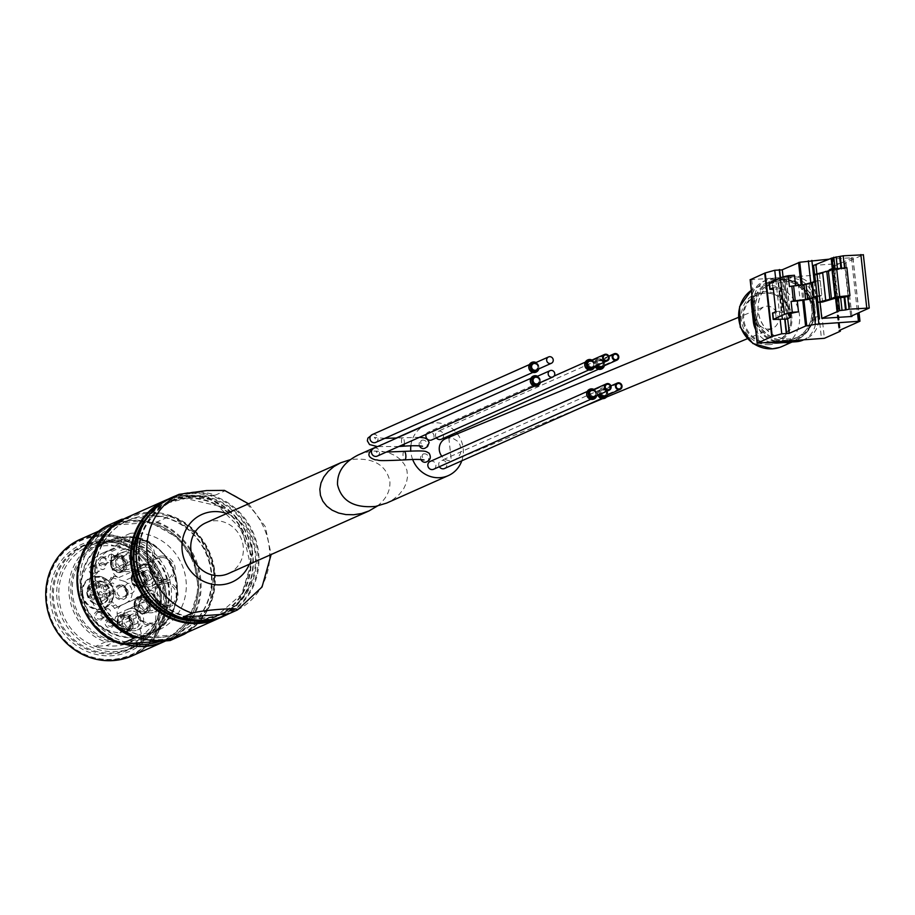 <?xml version="1.0" encoding="UTF-8"?>
<svg xmlns="http://www.w3.org/2000/svg" width="915" height="915" viewBox="0 0 915 915"><rect width="100%" height="100%" fill="white"/><g stroke="black" fill="none" stroke-linecap="round" stroke-linejoin="round"><path stroke-width="0.69" stroke-dasharray="4.58 3.43" d="M377.289 506.087C386.37 498.892 390.556 490.554 389.859 481.061C385.913 464.786 373.251 457.569 351.875 459.41L350.113 459.742M228.361 573.579A27.759 26.032 66 0 0 242.372 541.909A27.759 26.032 66 0 0 214.041 520.807A27.759 26.032 66 0 0 205.772 522.865M175.897 495.747A64.771 60.756 -114 0 1 192.264 492.144A64.771 60.756 -114 0 1 215.414 495.107L224.358 491.126L224.438 490.371M159.953 641.335A62.003 58.148 66 0 0 197.217 578.932A62.003 58.148 66 0 0 146.858 522.751L157.094 521.939L170.956 515.74M107.867 525.427L117.669 524.821A62.003 58.148 66 0 0 80.394 587.224A62.003 58.148 66 0 0 130.765 643.405M187.381 632.356A65.468 61.408 66 0 0 214.316 570.388A65.468 61.408 66 0 0 170.945 515.763L159.61 516.483A61.614 57.782 66 0 0 146.389 515.854A61.614 57.782 66 0 0 133.51 518.336A61.614 57.782 66 0 0 128.043 520.429A61.614 57.782 66 0 0 95.469 583.907A61.614 57.782 66 0 0 146.594 636.932L138.142 637.526M169.481 515.785A64.771 60.756 66 0 1 214.133 572.378A64.771 60.756 66 0 1 182.577 634.381L172.706 635.079A61.614 57.782 66 0 0 178.173 632.986A61.614 57.782 66 0 0 210.736 569.519A61.614 57.782 66 0 0 159.61 516.483L123.765 519.034M115.599 604.861L112.659 606.165A16.893 15.841 -114 0 1 108.805 602.55A16.653 15.624 -114 0 0 106.758 583.953L109.686 582.649A16.893 15.841 -114 0 1 109.8 582.443A16.893 15.841 66 0 0 91.26 577.285A16.893 15.841 66 0 0 81.858 593.995A16.893 15.841 66 0 0 94.783 609.127A16.893 15.841 66 0 0 111.893 601.441A16.893 15.841 -114 0 0 115.599 604.861A4.632 4.335 -114 0 1 117.383 607.148L121.947 604.998A9.253 8.681 -114 0 0 117.166 613.988L118.127 622.68A14.114 13.233 -114 0 0 118.733 625.551L120.689 631.693A0.926 0.869 -114 0 1 119.842 632.86A42.101 39.494 -114 0 1 81.412 598.17A42.101 39.494 -114 0 1 103.303 552.797A42.101 39.494 -114 0 1 110.738 550.395A0.926 0.869 -114 0 1 111.824 551.413L111.241 557.738L128.843 549.904L130.353 533.354L121.546 537.277A50.897 47.729 -114 0 1 175.325 574.689A50.897 47.729 -114 0 1 149.946 633.832A50.897 47.729 -114 0 1 132.641 637.709L129.484 627.782A0.926 0.869 -114 0 1 128.638 628.948A42.101 39.494 66 0 1 90.208 594.247A42.101 39.494 66 0 1 112.099 548.886A42.101 39.494 66 0 1 119.533 546.472A0.926 0.869 -114 0 1 120.62 547.502L121.546 537.277M111.241 557.738A14.114 13.233 -114 0 0 111.275 560.655L112.236 569.347A9.253 8.681 -114 0 0 118.916 577.525L113.952 576.05L111.012 577.354L123.582 581.094L144.113 571.955L136.518 569.69A9.253 8.681 -114 0 1 129.827 561.513L128.866 552.82A14.114 13.233 -114 0 1 128.843 549.904M130.353 533.354A50.897 47.729 -114 0 1 184.121 570.766A50.897 47.729 -114 0 1 158.741 629.92A50.897 47.729 -114 0 1 141.436 633.798L136.324 617.717A14.114 13.233 -114 0 1 135.717 614.846L134.757 606.153A9.253 8.681 -114 0 1 139.549 597.152L146.526 593.858A11.804 11.06 -114 0 0 152.633 582.386A11.804 11.06 -114 0 0 144.113 571.955M141.436 633.798L132.641 637.709M120.174 584.891A7.514 7.057 66 0 0 115.267 596.466A7.514 7.057 66 0 0 127.54 595.596A7.514 7.057 66 0 0 120.174 584.891M111.012 577.354A4.632 4.335 -114 0 1 109.754 579.858A16.893 15.841 -114 0 0 106.758 583.953M123.582 581.094A11.804 11.06 -114 0 1 132.103 591.536A11.804 11.06 -114 0 1 125.996 602.996L114.455 608.452A4.632 4.335 -114 0 0 112.659 606.165M94.611 543.682L84.58 548.154L95.434 547.376L105.477 542.904L94.611 543.682A54.134 50.771 66 0 0 69.174 595.002A54.134 50.771 66 0 0 105.465 641.93L116.319 641.163A50.702 47.557 66 0 0 134.871 639.848L145.725 639.082L135.695 643.542A54.134 50.771 -114 0 1 132.16 645.304A54.134 50.771 66 0 0 159.484 583.541A54.134 50.771 66 0 0 104.23 542.378A54.134 50.771 66 0 0 88.103 546.404A54.134 50.771 66 0 0 63.753 616.504A54.134 50.771 66 0 0 132.16 645.304A54.134 50.771 -114 0 1 95.423 646.402L106.289 645.635L116.319 641.163M105.465 641.93L95.423 646.402M134.871 639.848L124.829 644.32L135.695 643.542M145.725 639.082A54.134 50.771 66 0 0 171.174 587.762A54.134 50.771 66 0 0 134.882 540.822L124.017 541.588A50.702 47.557 66 0 0 105.477 542.904M134.882 540.822L124.84 545.294L113.986 546.061L124.017 541.588M140.052 639.482A52.052 48.815 66 0 0 169.218 587.899A52.052 48.815 66 0 0 129.209 541.222A52.052 48.815 -114 0 0 100.295 543.281A52.052 48.815 66 0 0 71.13 594.853A52.052 48.815 66 0 0 111.138 641.529A52.052 48.815 -114 0 0 140.052 639.482M132.492 637.263A50.428 47.306 66 0 0 176.869 585.143A50.428 47.306 66 0 0 123.731 537.528A50.428 47.306 66 0 0 121.512 537.745A50.428 47.306 66 0 0 81.721 590.713A50.428 47.306 66 0 0 132.492 637.263M114.993 540.948A50.897 47.729 66 0 0 99.827 544.722A50.897 47.729 66 0 0 76.643 609.962A50.897 47.729 66 0 0 139.984 638.247A50.897 47.729 66 0 0 141.242 637.709A50.897 47.729 66 0 0 166.942 579.653A50.897 47.729 66 0 0 114.993 540.948M84.58 548.154A54.134 50.771 -114 0 1 88.115 546.392A54.134 50.771 -114 0 1 104.23 542.378A54.134 50.771 -114 0 1 124.84 545.294M103.99 540.205A56.33 52.83 66 0 0 87.211 544.391A56.33 52.83 66 0 0 61.865 617.339A56.33 52.83 66 0 0 133.052 647.305A56.33 52.83 66 0 0 161.486 583.049A56.33 52.83 66 0 0 103.99 540.205M99.38 539.861A58.64 55.003 66 0 0 61.122 630.149A58.64 55.003 66 0 0 156.82 623.355A58.64 55.003 66 0 0 99.38 539.861M117.669 524.821A62.003 58.148 -114 0 1 146.858 522.751L117.669 524.821M146.823 515.66A61.614 57.782 66 0 0 128.477 520.235A61.614 57.782 66 0 0 100.764 600.023A61.614 57.782 66 0 0 178.608 632.791A61.614 57.782 66 0 0 209.718 562.508A61.614 57.782 66 0 0 146.823 515.66M146.594 636.932A61.614 57.782 66 0 0 172.706 635.079L146.594 636.932M146.583 513.452A63.856 59.887 66 0 0 104.928 611.746A63.856 59.887 66 0 0 209.123 604.346A63.856 59.887 66 0 0 146.583 513.452M180.198 635.559A64.771 60.756 66 0 0 212.898 561.661A64.771 60.756 66 0 0 146.777 512.4A64.771 60.756 66 0 0 127.482 517.215M124.829 644.32A50.702 47.557 -114 0 1 106.289 645.635M95.434 547.376A50.702 47.557 -114 0 1 113.986 546.061M117.383 607.148L114.455 608.452M113.952 576.05A4.632 4.335 -114 0 1 112.694 578.554L109.754 579.858M109.686 582.649A16.653 15.624 -114 0 1 111.744 601.246A16.893 15.841 -114 0 0 111.893 601.441A16.893 15.841 66 0 0 109.8 582.443A16.893 15.841 -114 0 1 112.694 578.554M111.744 601.246L108.805 602.55M98.157 611.231A4.747 4.449 66 0 0 95.057 618.54A4.747 4.449 66 0 0 102.8 617.991A4.747 4.449 66 0 0 98.157 611.231M93.09 565.367A4.747 4.449 66 0 0 90.002 572.664A4.747 4.449 66 0 0 97.733 572.115A4.747 4.449 66 0 0 93.09 565.367M102.183 556.789A4.747 4.449 66 0 0 99.095 564.086A4.747 4.449 66 0 0 106.826 563.537A4.747 4.449 66 0 0 102.183 556.789M108.988 618.403A4.747 4.449 66 0 0 105.888 625.7A4.747 4.449 66 0 0 113.632 625.151A4.747 4.449 66 0 0 108.988 618.403M82.727 593.766A16.424 15.406 66 0 0 104.893 607.674A16.424 15.406 66 0 0 112.282 586.401A16.424 15.406 66 0 0 91.523 577.674A16.424 15.406 66 0 0 82.727 593.766M86.879 593.48A12.032 11.277 66 0 0 103.098 603.66A12.032 11.277 66 0 0 108.519 588.082A12.032 11.277 66 0 0 93.319 581.688A12.032 11.277 66 0 0 86.879 593.48M87.131 593.366A12.032 11.277 66 0 0 103.361 603.545A12.032 11.277 66 0 0 108.771 587.968A12.032 11.277 66 0 0 93.57 581.574A12.032 11.277 66 0 0 87.131 593.366M104.836 593.08A3.008 2.825 66 0 0 102.869 597.712A3.008 2.825 66 0 0 107.787 597.369A3.008 2.825 66 0 0 104.836 593.08M103.978 585.314A3.008 2.825 66 0 0 102.011 589.946A3.008 2.825 66 0 0 106.929 589.592A3.008 2.825 66 0 0 103.978 585.314M97.127 581.883A3.008 2.825 66 0 0 95.171 586.515A3.008 2.825 66 0 0 100.078 586.16A3.008 2.825 66 0 0 97.127 581.883M91.145 586.229A3.008 2.825 66 0 0 89.178 590.85A3.008 2.825 66 0 0 94.085 590.507A3.008 2.825 66 0 0 91.145 586.229M92.003 593.995A3.008 2.825 66 0 0 90.036 598.627A3.008 2.825 66 0 0 94.943 598.273A3.008 2.825 66 0 0 92.003 593.995M98.843 597.426A3.008 2.825 66 0 0 96.887 602.047A3.008 2.825 66 0 0 101.794 601.704A3.008 2.825 66 0 0 98.843 597.426M120.563 585.68A6.588 6.188 66 0 0 116.262 595.825A6.588 6.188 66 0 0 127.025 595.059A6.588 6.188 66 0 0 120.563 585.68M121.455 586.721A5.204 4.884 66 0 0 117.555 593.846A5.204 4.884 66 0 0 126.59 594.029A5.204 4.884 66 0 0 121.455 586.721M129.221 583.255A5.204 4.884 66 0 0 125.332 590.392A5.204 4.884 66 0 0 134.539 587.213A5.204 4.884 66 0 0 129.221 583.255M109.571 619.569A3.363 3.145 66 0 0 107.066 624.167A3.363 3.145 66 0 0 113.002 622.12A3.363 3.145 66 0 0 109.571 619.569M117.932 615.852A3.363 3.145 66 0 0 115.427 620.45A3.363 3.145 66 0 0 121.363 618.403A3.363 3.145 66 0 0 117.932 615.852M102.777 557.956A3.363 3.145 66 0 0 100.261 562.553A3.363 3.145 66 0 0 106.197 560.518A3.363 3.145 66 0 0 102.777 557.956M111.138 554.238A3.363 3.145 66 0 0 108.622 558.836A3.363 3.145 66 0 0 114.558 556.789A3.363 3.145 66 0 0 111.138 554.238M93.685 566.534A3.363 3.145 66 0 0 91.168 571.132A3.363 3.145 66 0 0 97.104 569.096A3.363 3.145 66 0 0 93.685 566.534M102.034 562.817A3.363 3.145 66 0 0 99.529 567.414A3.363 3.145 66 0 0 105.465 565.367A3.363 3.145 66 0 0 102.034 562.817M98.74 612.41A3.363 3.145 66 0 0 96.235 617.007A3.363 3.145 66 0 0 102.171 614.96A3.363 3.145 66 0 0 98.74 612.41M107.101 608.681A3.363 3.145 66 0 0 104.596 613.279A3.363 3.145 66 0 0 110.532 611.231A3.363 3.145 66 0 0 107.101 608.681M99.438 598.593A1.624 1.521 66 0 0 98.225 600.812A1.624 1.521 66 0 0 101.096 599.828A1.624 1.521 66 0 0 99.438 598.593M107.249 595.116A1.624 1.521 66 0 0 106.037 597.335A1.624 1.521 66 0 0 108.896 596.351A1.624 1.521 66 0 0 107.249 595.116M92.587 595.173A1.624 1.521 66 0 0 91.386 597.381A1.624 1.521 66 0 0 94.245 596.397A1.624 1.521 66 0 0 92.587 595.173M100.398 591.685A1.624 1.521 66 0 0 99.186 593.904A1.624 1.521 66 0 0 102.057 592.92A1.624 1.521 66 0 0 100.398 591.685M91.729 587.396A1.624 1.521 66 0 0 90.528 589.615A1.624 1.521 66 0 0 93.387 588.631A1.624 1.521 66 0 0 91.729 587.396M99.541 583.919A1.624 1.521 66 0 0 98.328 586.138A1.624 1.521 66 0 0 101.199 585.154A1.624 1.521 66 0 0 99.541 583.919M97.722 583.061A1.624 1.521 66 0 0 96.51 585.28A1.624 1.521 66 0 0 99.38 584.296A1.624 1.521 66 0 0 97.722 583.061M105.534 579.584A1.624 1.521 66 0 0 104.321 581.803A1.624 1.521 66 0 0 107.181 580.808A1.624 1.521 66 0 0 105.534 579.584M104.573 586.492A1.624 1.521 66 0 0 103.361 588.711A1.624 1.521 66 0 0 106.22 587.716A1.624 1.521 66 0 0 104.573 586.492M112.373 583.015A1.624 1.521 66 0 0 111.173 585.223A1.624 1.521 66 0 0 114.032 584.239A1.624 1.521 66 0 0 112.373 583.015M105.431 594.258A1.624 1.521 66 0 0 104.219 596.477A1.624 1.521 66 0 0 107.078 595.493A1.624 1.521 66 0 0 105.431 594.258M113.231 590.781A1.624 1.521 66 0 0 112.03 593A1.624 1.521 66 0 0 114.89 592.016A1.624 1.521 66 0 0 113.231 590.781M133.476 613.919A5.204 4.884 66 0 0 129.587 621.045A5.204 4.884 66 0 0 138.794 617.877A5.204 4.884 66 0 0 133.476 613.919M124.429 615.555A7.514 7.057 66 0 0 119.522 627.13A7.514 7.057 66 0 0 131.794 626.26A7.514 7.057 66 0 0 124.429 615.555M131.154 610.991A9.024 8.464 66 0 0 124.406 623.355A9.024 8.464 66 0 0 140.361 617.854A9.024 8.464 66 0 0 131.154 610.991M131.634 608.384A11.335 10.637 66 0 0 128.26 609.23A11.335 10.637 66 0 0 123.159 623.904A11.335 10.637 66 0 0 137.49 629.932A11.335 10.637 66 0 0 143.209 617.007A11.335 10.637 66 0 0 131.634 608.384M150.563 595.951A5.204 4.884 66 0 0 146.675 603.088A5.204 4.884 66 0 0 155.882 599.908A5.204 4.884 66 0 0 150.563 595.951M141.516 597.587A7.514 7.057 66 0 0 136.609 609.161A7.514 7.057 66 0 0 148.882 608.292A7.514 7.057 66 0 0 141.516 597.587M148.241 593.034A9.024 8.464 66 0 0 141.493 605.387A9.024 8.464 66 0 0 157.449 599.897A9.024 8.464 66 0 0 148.241 593.034M148.722 590.427A11.335 10.637 66 0 0 145.348 591.262A11.335 10.637 66 0 0 140.247 605.947A11.335 10.637 66 0 0 154.578 611.975A11.335 10.637 66 0 0 160.297 599.039A11.335 10.637 66 0 0 148.722 590.427M147.704 570.045A5.204 4.884 66 0 0 143.815 577.171A5.204 4.884 66 0 0 153.022 574.002A5.204 4.884 66 0 0 147.704 570.045M138.657 571.681A7.514 7.057 66 0 0 133.75 583.255A7.514 7.057 66 0 0 146.023 582.386A7.514 7.057 66 0 0 138.657 571.681M145.382 567.117A9.024 8.464 66 0 0 138.634 579.481A9.024 8.464 66 0 0 154.589 573.98A9.024 8.464 66 0 0 145.382 567.117M145.862 564.509A11.335 10.637 66 0 0 142.488 565.356A11.335 10.637 66 0 0 137.387 580.03A11.335 10.637 66 0 0 151.707 586.058A11.335 10.637 66 0 0 157.437 573.133A11.335 10.637 66 0 0 145.862 564.509M126.945 554.764A5.204 4.884 66 0 0 123.056 561.89A5.204 4.884 66 0 0 132.263 558.722A5.204 4.884 66 0 0 126.945 554.764M117.898 556.4A7.514 7.057 66 0 0 112.991 567.975A7.514 7.057 66 0 0 125.263 567.106A7.514 7.057 66 0 0 117.898 556.4M124.623 551.848A9.024 8.464 66 0 0 117.875 564.2A9.024 8.464 66 0 0 133.83 558.71A9.024 8.464 66 0 0 124.623 551.848M125.103 549.229A11.335 10.637 66 0 0 121.729 550.075A11.335 10.637 66 0 0 116.628 564.761A11.335 10.637 66 0 0 130.959 570.788A11.335 10.637 66 0 0 136.678 557.853A11.335 10.637 66 0 0 125.103 549.229M170.11 498.32L215.414 495.107M773.198 287.745L780.609 287.219A23.138 2.585 -6.3 0 1 781.113 287.676A23.138 2.585 -6.3 0 1 779.992 288.625L782.611 312.392L772.775 313.216M781.73 312.781L782.439 319.186M817.061 296.94L821.853 295.511L820.217 280.653L809.295 283.925A8.327 0.926 -6.3 0 1 804.342 284.885L798.52 285.697L800.156 300.555M795.615 285.629L795.673 286.132A18.048 2.013 -6.3 0 1 798.52 285.697M788.444 314.52L784.464 278.503A18.048 2.013 -6.3 0 1 784.269 278.252A18.048 2.013 -6.3 0 1 794.472 275.278M784.464 278.503L786.317 279.899A27.759 3.1 -6.3 0 1 786.545 280.242A27.759 3.1 -6.3 0 1 785.104 281.431L782.611 282.541L769.446 283.055M816.935 295.865L821.853 295.511M815.299 281.008L820.217 280.653M837.923 297.993L834.846 270.119L831.804 270.463L819.497 274.145L814.579 274.5L817.678 302.373M819.497 274.145L822.574 302.019M786.683 340.38A30.069 28.205 -114 0 1 755.984 317.505A30.069 28.205 -114 0 1 771.173 283.204A30.069 28.205 -114 0 1 809.169 299.194A30.069 28.205 -114 0 1 795.638 338.15A30.069 28.205 -114 0 1 786.683 340.38M780.278 280.905A30.069 28.205 66 0 0 771.322 283.135A30.069 28.205 66 0 0 756.133 317.448A30.069 28.205 66 0 0 786.831 340.311A30.069 28.205 66 0 0 795.787 338.081A30.069 28.205 66 0 0 810.976 303.769A30.069 28.205 66 0 0 780.278 280.905M445.674 438.64A11.563 10.728 -112.5 0 1 448.83 437.908L453.234 438.525L457.134 440.904L459.879 444.644L461.046 449.139L460.439 453.668L458.152 457.5L454.561 460.005L451.358 460.76A11.563 10.728 -112.5 0 1 441.808 456.253M756.705 318.592C758.912 327.067 764.025 330.372 772.066 328.485C785.162 323.67 775.806 301.298 763.144 307.143L758.066 311.672L756.705 318.592M412.665 459.49A27.759 26.032 -114 0 1 410.766 450.992M410.869 445.788A27.759 26.032 -114 0 1 422.764 426.47M428.872 423.748A27.759 26.032 -114 0 1 456.322 432.555M457.34 433.813A27.759 26.032 -114 0 1 461.789 460.805M424.926 448.247A4.278 4.015 66 0 0 422.719 440.104A4.278 4.015 66 0 0 419.47 445.845M426.436 461.949A4.278 4.015 66 0 0 424.228 453.817A4.278 4.015 66 0 0 420.98 459.559M426.161 434.328A4.278 4.015 -114 0 1 433.619 434.385A4.278 4.015 -114 0 1 431.697 439.932M436.386 437.839A4.278 4.015 -114 0 1 437.805 431.434A4.278 4.015 -114 0 1 443.215 433.71A4.278 4.015 -114 0 1 441.282 439.246M439.36 466.719A4.278 4.015 -114 0 1 441.03 460.68A4.278 4.015 -114 0 1 446.44 462.956A4.278 4.015 -114 0 1 444.518 468.503M430.13 461.457A4.278 4.015 -114 0 1 435.54 463.733A4.278 4.015 -114 0 1 433.619 469.269M448.83 437.908L451.358 460.76M591.959 360.064A5.318 4.987 -114 0 1 594.544 362.9L594.887 365.966A5.318 4.987 -114 0 1 594.784 366.412M604.38 365.726A5.318 4.987 -114 0 0 597.346 359.24A5.318 4.987 -114 0 0 594.544 362.9L594.418 362.958A5.318 4.987 -114 0 1 603.923 362.088A5.318 4.987 -114 0 1 601.613 368.985M595.036 366.297A5.318 4.987 -114 0 1 594.887 365.966L594.75 366.023A5.318 4.987 -114 0 1 592.016 369.671M587.693 359.95A5.318 4.987 -114 0 1 594.418 362.958M358.371 454.904L365.874 452.319L373.697 451.084L381.475 451.244L388.795 452.788L395.303 455.659L400.667 459.685L404.613 464.694L406.946 470.413L407.564 476.566L406.42 482.834L403.572 488.919L399.169 494.5L393.416 499.304L386.633 503.09M536.018 362.534A5.318 4.987 -114 0 1 538.832 368.871M531.741 362.409A5.318 4.987 -114 0 1 538.397 365.268A5.318 4.987 -114 0 1 536.064 372.131M534.303 371.524A4.278 4.015 -114 0 1 532.095 363.392A4.278 4.015 -114 0 1 537.505 365.668A4.278 4.015 -114 0 1 534.303 371.524M537.528 376.248A5.318 4.987 -114 0 1 540.353 382.584M533.251 376.122A5.318 4.987 -114 0 1 539.907 378.982A5.318 4.987 -114 0 1 537.585 385.844M535.813 385.238A4.278 4.015 -114 0 1 533.605 377.106A4.278 4.015 -114 0 1 539.015 379.382A4.278 4.015 -114 0 1 535.813 385.238M590.255 369.065A4.278 4.015 -114 0 1 588.048 360.922A4.278 4.015 -114 0 1 593.458 363.198A4.278 4.015 -114 0 1 590.255 369.065M591.559 366.926A2.779 2.608 -114 0 1 590.129 361.642A2.779 2.608 -114 0 1 593.629 363.118A2.779 2.608 -114 0 1 591.559 366.926M599.84 368.379A4.278 4.015 -114 0 1 597.632 360.247A4.278 4.015 -114 0 1 603.042 362.523A4.278 4.015 -114 0 1 599.84 368.379M601.144 366.24A2.779 2.608 -114 0 1 599.714 360.968A2.779 2.608 -114 0 1 603.225 362.443A2.779 2.608 -114 0 1 601.144 366.24M603.077 397.636A4.278 4.015 -114 0 1 600.869 389.493A4.278 4.015 -114 0 1 606.268 391.769A4.278 4.015 -114 0 1 603.077 397.636M604.38 395.497A2.779 2.608 -114 0 1 602.939 390.213A2.779 2.608 -114 0 1 606.451 391.689A2.779 2.608 -114 0 1 604.38 395.497M598.078 395.143A5.318 4.987 -114 0 1 605.982 389.47A5.318 4.987 -114 0 1 607.606 394.971M597.952 395.2A5.318 4.987 -114 0 1 607.148 391.334A5.318 4.987 -114 0 1 604.838 398.231M592.177 398.402A4.278 4.015 -114 0 1 589.969 390.27A4.278 4.015 -114 0 1 595.379 392.546A4.278 4.015 -114 0 1 592.177 398.402M593.48 396.264A2.779 2.608 -114 0 1 592.039 390.991A2.779 2.608 -114 0 1 595.551 392.466A2.779 2.608 -114 0 1 593.48 396.264M593.881 389.413A5.318 4.987 -114 0 1 596.706 395.749M589.615 389.287A5.318 4.987 -114 0 1 596.271 392.146A5.318 4.987 -114 0 1 593.938 399.009M753.491 288.957L751.329 290.329A32.151 30.161 -114 0 1 753.491 288.957A32.151 30.161 -114 0 1 756.064 287.653A32.151 30.161 -114 0 1 796.69 304.752A32.151 30.161 -114 0 1 782.233 346.396M769.515 344.635A26.798 25.14 -114 0 1 743.266 306.479A26.798 25.14 -114 0 1 786.992 303.38A26.798 25.14 -114 0 1 769.515 344.635M770.041 342.519A24.98 23.435 -114 0 1 744.581 323.635A24.98 23.435 -114 0 1 756.934 295.11A24.98 23.435 -114 0 1 786.568 304.386A24.98 23.435 -114 0 1 790.194 312.53A24.98 23.435 -114 0 1 770.041 342.519M755.676 329.72A23.138 21.697 66 0 0 770.785 342.382M800.705 340.266A23.138 21.697 66 0 0 806.252 338.687A23.138 21.697 66 0 0 818.639 316.007L816.672 298.176A23.138 21.697 66 0 0 792.356 276.879L773.61 278.206A23.138 21.697 66 0 0 766.713 279.921A23.138 21.697 66 0 0 754.337 302.602L756.305 320.422A23.138 21.697 66 0 0 779.271 341.787M803.084 340.094A23.138 21.697 66 0 0 803.324 339.991A23.138 21.697 66 0 0 815.711 317.311L813.732 299.491A23.138 21.697 66 0 0 789.416 278.183L770.67 279.51A23.138 21.697 66 0 0 763.785 281.225A23.138 21.697 66 0 0 751.924 295.717M783.206 279.601A30.069 28.205 66 0 0 774.25 281.831A30.069 28.205 66 0 0 760.72 320.776A30.069 28.205 66 0 0 798.726 336.777A30.069 28.205 66 0 0 813.904 302.465A30.069 28.205 66 0 0 783.206 279.601M783.32 279.544A30.069 28.205 66 0 0 774.365 281.774A30.069 28.205 66 0 0 760.834 320.73A30.069 28.205 66 0 0 798.841 336.72A30.069 28.205 66 0 0 814.018 302.419A30.069 28.205 66 0 0 783.32 279.544M869.056 308.195L863.165 254.816L844.911 262.948L846.066 263.085L813.595 265.396M828.99 259.185L852.963 257.675L832.181 266.974L839.192 330.498M750.277 279.716L814.487 275.266L817.392 274.786L833.142 267.775L832.181 266.974M782.256 269.776L789.062 333.403M834.846 270.119L845.037 268.518L848.114 296.391M832.055 258.019L832.913 257.927L838.815 311.306M833.245 268.861L836.47 298.096M832.913 257.927L832.044 257.984M840.896 268.129L841.034 269.319M846.878 267.706L845.037 268.518M782.611 282.541L786.648 319.106M779.992 288.625L773.381 289.426M778.402 282.621L779.111 289.026M789.451 286.578L795.673 286.132M775.817 311.5L783.229 310.974A23.138 2.585 -6.3 0 1 783.732 311.432A23.138 2.585 -6.3 0 1 782.611 312.392M780.609 287.219L783.229 310.974M223.889 616.092A64.771 60.756 66 0 0 256.589 542.195A64.771 60.756 66 0 0 190.469 492.945A64.771 60.756 66 0 0 171.185 497.749M237.477 609.939A64.771 60.756 66 0 0 269.296 547.811A64.771 60.756 66 0 0 224.358 491.126M249.338 564.235A37.012 34.713 66 0 0 226.748 513.521M168.28 640.752A64.771 60.756 66 0 0 199.836 578.749A64.771 60.756 66 0 0 155.184 522.156M109.343 525.404A64.771 60.756 66 0 0 77.775 587.407A64.771 60.756 66 0 0 122.438 644M170.19 640.534A65.468 61.408 66 0 0 200.717 578.6A65.468 61.408 66 0 0 157.094 521.939M119.842 632.86L128.638 628.948M110.738 550.395L119.533 546.472M111.824 551.413L120.62 547.502M111.275 560.655L128.866 552.82M112.236 569.347L129.827 561.513M118.916 577.525L136.518 569.69M121.947 604.998L139.549 597.152M117.166 613.988L134.757 606.153M118.127 622.68L135.717 614.846M118.733 625.551L136.324 617.717M120.689 631.693L129.484 627.782M123.536 537.139A50.897 47.729 66 0 0 108.382 540.914A50.897 47.729 66 0 0 85.484 606.828A50.897 47.729 66 0 0 149.797 633.901A50.897 47.729 66 0 0 175.486 575.844A50.897 47.729 66 0 0 123.536 537.139M100.661 541.691A56.33 52.83 66 0 0 83.894 545.866A56.33 52.83 66 0 0 58.549 618.826A56.33 52.83 66 0 0 129.724 648.792A56.33 52.83 66 0 0 158.169 584.525A56.33 52.83 66 0 0 100.661 541.691M100.078 541.245A57.005 53.47 66 0 0 62.883 629.017A57.005 53.47 66 0 0 155.916 622.417A57.005 53.47 66 0 0 100.078 541.245M98.98 536.224A62.334 58.468 66 0 0 58.308 632.185A62.334 58.468 66 0 0 160.034 624.968A62.334 58.468 66 0 0 98.98 536.224M98.98 535.71A62.826 58.926 66 0 0 58 632.425A62.826 58.926 66 0 0 160.525 625.151A62.826 58.926 66 0 0 98.98 535.71M99.14 534.863A63.581 59.624 66 0 0 57.668 632.734A63.581 59.624 66 0 0 161.417 625.38A63.581 59.624 66 0 0 99.14 534.863M132.183 655.849A63.776 59.818 66 0 0 164.38 583.095A63.776 59.818 66 0 0 99.278 534.589A63.776 59.818 66 0 0 80.28 539.324M100.41 530.357L112.202 525.107L131.222 520.361L149.728 522.019L178.116 537.963L193.797 561.261L198.635 588.871L188.982 620.107L165.604 640.935A63.776 59.818 66 0 0 196.062 568.021A63.776 59.818 66 0 0 131.2 520.372A63.776 59.818 66 0 0 112.202 525.107A63.776 59.818 66 0 0 77.969 586.755A63.776 59.818 66 0 0 123.742 643.908M165.055 640.98A63.581 59.624 66 0 0 196.13 568.352A63.581 59.624 66 0 0 131.371 520.498A63.581 59.624 66 0 0 78.107 576.725A63.581 59.624 66 0 0 124.612 643.84M184.83 495.45A64.771 60.756 66 0 0 168.394 499.087L184.853 495.45A64.771 60.756 66 0 1 250.493 543.133A64.771 60.756 66 0 1 221.03 617.27L239.444 602.367L253.306 559.706L235.006 515.9L211.891 499.842L184.853 495.45M214.785 619.261A64.084 60.104 66 0 0 251.019 546.667A64.084 60.104 66 0 0 185.127 496.044A64.084 60.104 66 0 0 162.744 502.404M196.485 620.919A62.231 58.366 66 0 0 250.87 556.434A62.231 58.366 66 0 0 185.322 497.874A62.231 58.366 66 0 0 149.259 514.882M187.632 619.661A61.534 57.714 66 0 0 217.37 615.452A61.534 57.714 66 0 0 248.434 545.26A61.534 57.714 66 0 0 185.619 498.458A61.534 57.714 66 0 0 167.296 503.021A61.534 57.714 66 0 0 144.273 522.316M190.389 496.33A61.534 57.714 66 0 0 172.054 500.905A61.534 57.714 66 0 0 144.376 580.602A61.534 57.714 66 0 0 222.128 613.336A61.534 57.714 66 0 0 253.203 543.133A61.534 57.714 66 0 0 190.389 496.33M190.526 495.553A62.231 58.366 66 0 0 149.934 591.353A62.231 58.366 66 0 0 251.488 584.147A62.231 58.366 66 0 0 190.526 495.553M190.331 493.723A64.084 60.104 66 0 0 148.527 592.371A64.084 60.104 66 0 0 253.1 584.96A64.084 60.104 66 0 0 190.331 493.723M125.996 602.996L146.526 593.858M82.442 593.904A16.424 15.406 66 0 0 104.596 607.812A16.424 15.406 66 0 0 111.985 586.538A16.424 15.406 66 0 0 91.237 577.8A16.424 15.406 66 0 0 82.442 593.904M87.417 593.4A11.563 10.854 66 0 0 104.859 602.127A11.563 10.854 66 0 0 102.674 582.34A11.563 10.854 66 0 0 87.417 593.4M140.933 540.742A12.718 11.929 66 0 0 132.641 560.335A12.718 11.929 66 0 0 153.4 558.859A12.718 11.929 66 0 0 140.933 540.742M161.692 556.023A12.718 11.929 66 0 0 153.4 575.604A12.718 11.929 66 0 0 174.159 574.14A12.718 11.929 66 0 0 161.692 556.023M164.551 581.929A12.718 11.929 66 0 0 156.259 601.521A12.718 11.929 66 0 0 177.018 600.046A12.718 11.929 66 0 0 164.551 581.929M147.464 599.897A12.718 11.929 66 0 0 139.172 619.478A12.718 11.929 66 0 0 159.931 618.014A12.718 11.929 66 0 0 147.464 599.897M126.018 617.236A5.204 4.884 66 0 0 124.474 617.625L124.474 617.625A5.204 4.884 66 0 0 122.13 624.362A5.204 4.884 66 0 0 128.706 627.141A5.204 4.884 66 0 0 128.706 627.13A5.204 4.884 66 0 0 126.018 617.236M124.84 616.367A6.565 6.153 66 0 0 120.551 626.466A6.565 6.153 66 0 0 131.257 625.7A6.565 6.153 66 0 0 124.84 616.367M124.36 614.983A8.098 7.595 66 0 0 119.087 627.45A8.098 7.595 66 0 0 132.298 626.512A8.098 7.595 66 0 0 124.36 614.983M124.554 613.931A9.024 8.464 66 0 0 117.806 626.295A9.024 8.464 66 0 0 133.762 620.793A9.024 8.464 66 0 0 124.554 613.931M147.178 601.464A11.335 10.637 66 0 0 143.804 602.299A11.335 10.637 66 0 0 138.703 616.985A11.335 10.637 66 0 0 153.022 623.012A11.335 10.637 66 0 0 158.753 610.088A11.335 10.637 66 0 0 147.178 601.464M143.106 599.279A5.204 4.884 66 0 0 141.562 599.668L141.562 599.668A5.204 4.884 66 0 0 139.217 606.405A5.204 4.884 66 0 0 145.794 609.173L145.794 609.173A5.204 4.884 66 0 0 143.106 599.279M141.928 598.399A6.565 6.153 66 0 0 137.639 608.498A6.565 6.153 66 0 0 148.356 607.743A6.565 6.153 66 0 0 141.928 598.399M141.448 597.015A8.098 7.595 66 0 0 136.175 609.481A8.098 7.595 66 0 0 149.385 608.544A8.098 7.595 66 0 0 141.448 597.015M141.642 595.974A9.024 8.464 66 0 0 134.894 608.326A9.024 8.464 66 0 0 150.861 602.836A9.024 8.464 66 0 0 141.642 595.974M164.265 583.496A11.335 10.637 66 0 0 160.891 584.342A11.335 10.637 66 0 0 155.79 599.028A11.335 10.637 66 0 0 170.121 605.055A11.335 10.637 66 0 0 175.84 592.119A11.335 10.637 66 0 0 164.265 583.496M140.247 573.362A5.204 4.884 66 0 0 138.703 573.751L138.703 573.751A5.204 4.884 66 0 0 136.358 580.487A5.204 4.884 66 0 0 142.934 583.267A5.204 4.884 66 0 0 142.934 583.255A5.204 4.884 66 0 0 140.247 573.362M139.069 572.493A6.565 6.153 66 0 0 134.78 582.592A6.565 6.153 66 0 0 145.485 581.826A6.565 6.153 66 0 0 139.069 572.493M138.588 571.109A8.098 7.595 66 0 0 133.316 583.576A8.098 7.595 66 0 0 146.526 582.638A8.098 7.595 66 0 0 138.588 571.109M138.783 570.056A9.024 8.464 66 0 0 132.035 582.42A9.024 8.464 66 0 0 147.99 576.919A9.024 8.464 66 0 0 138.783 570.056M161.406 557.59A11.335 10.637 66 0 0 158.032 558.425A11.335 10.637 66 0 0 152.931 573.11A11.335 10.637 66 0 0 167.251 579.138A11.335 10.637 66 0 0 172.981 566.213A11.335 10.637 66 0 0 161.406 557.59M119.488 558.093A5.204 4.884 66 0 0 117.944 558.47L117.944 558.47A5.204 4.884 66 0 0 115.599 565.218A5.204 4.884 66 0 0 122.175 567.986L122.175 567.986A5.204 4.884 66 0 0 119.488 558.093M118.309 557.212A6.565 6.153 66 0 0 114.02 567.311A6.565 6.153 66 0 0 124.726 566.557A6.565 6.153 66 0 0 118.309 557.212M117.829 555.828A8.098 7.595 66 0 0 112.556 568.295A8.098 7.595 66 0 0 125.767 567.357A8.098 7.595 66 0 0 117.829 555.828M118.024 554.787A9.024 8.464 66 0 0 111.275 567.14A9.024 8.464 66 0 0 127.231 561.65A9.024 8.464 66 0 0 118.024 554.787M140.647 542.309A11.335 10.637 66 0 0 137.273 543.155A11.335 10.637 66 0 0 132.172 557.83A11.335 10.637 66 0 0 146.503 563.857A11.335 10.637 66 0 0 152.222 550.933A11.335 10.637 66 0 0 140.647 542.309M775.634 313.216L776.332 319.621M809.295 283.925L810.93 298.782M804.342 284.885L805.978 299.743M590.827 360.579A4.152 3.889 -114 0 1 593.652 366.915M404.293 444.072A4.278 1.407 -94.1 0 0 404.007 439.749A4.278 1.407 -94.1 0 0 402.634 437.656A4.278 1.407 -94.1 0 0 402.463 437.702A4.278 1.407 -94.1 0 0 401.548 442.277A4.278 1.407 -94.1 0 0 403.24 446.2M403.984 451.404A4.278 1.407 -94.1 0 0 403.069 455.99A4.278 1.407 -94.1 0 0 404.75 459.902M375.745 442.391A4.278 4.015 66 0 0 373.537 434.259A4.278 4.015 66 0 0 372.268 434.579M377.266 456.105A4.278 4.015 66 0 0 375.059 447.973A4.278 4.015 66 0 0 373.778 448.293M533.445 363.678A3.466 3.26 -114 0 1 537.837 365.52A3.466 3.26 -114 0 1 536.27 370.015C538.844 366.149 537.906 364.033 533.445 363.678M534.875 363.038A4.152 3.889 -114 0 1 537.7 369.374M534.966 377.38A3.466 3.26 -114 0 1 539.347 379.233A3.466 3.26 -114 0 1 537.78 383.728C540.365 379.851 539.415 377.746 534.966 377.38M536.384 376.751A4.152 3.889 -114 0 1 539.21 383.088M589.397 361.208A3.466 3.26 -114 0 1 593.778 363.061A3.466 3.26 -114 0 1 592.222 367.556C594.796 363.678 593.858 361.562 589.397 361.208M596.408 365.68A4.152 3.889 -114 0 1 600 359.835A4.152 3.889 -114 0 1 603.237 366.229M597.506 365.199A3.466 3.26 -114 0 1 598.982 360.533A3.466 3.26 -114 0 1 603.374 362.374A3.466 3.26 -114 0 1 601.807 366.869C604.392 363.003 603.442 360.887 598.982 360.533L608.807 356.152M600.56 394.033A3.466 3.26 -114 0 1 606.599 391.62A3.466 3.26 -114 0 1 605.044 396.115C607.617 392.249 606.679 390.133 602.219 389.779L610.911 385.913M599.462 394.525A4.152 3.889 -114 0 1 603.442 389.104A4.152 3.889 -114 0 1 606.473 395.486M591.319 390.556A3.466 3.26 -114 0 1 595.699 392.398A3.466 3.26 -114 0 1 594.144 396.893C596.717 393.027 595.779 390.911 591.319 390.556M592.748 389.916A4.152 3.889 -114 0 1 595.574 396.252M786.808 341.524A31.236 29.291 -114 0 1 756.225 297.055A31.236 29.291 -114 0 1 807.19 293.44A31.236 29.291 -114 0 1 786.808 341.524M783.537 342.622A32.151 30.161 -114 0 1 753.411 316.533A32.151 30.161 -114 0 1 770.03 281.431A32.151 30.161 -114 0 1 810.667 298.53A32.151 30.161 -114 0 1 796.199 340.174A32.151 30.161 -114 0 1 789.668 342.187M769.652 343.216A25.494 23.916 -114 0 1 743.666 323.956A25.494 23.916 -114 0 1 756.282 294.847A25.494 23.916 -114 0 1 786.523 304.306A25.494 23.916 -114 0 1 790.217 312.621A25.494 23.916 -114 0 1 769.652 343.216M756.305 320.422L754.726 321.131M818.639 316.007L815.711 317.311M816.672 298.176L813.732 299.491M792.356 276.879L789.416 278.183M773.61 278.206L770.67 279.51M754.337 302.602L752.759 303.3M814.19 281.5L815.94 297.284M810.782 282.815L812.486 298.313M846.066 263.085L851.888 315.847M851.396 257.595L857.549 313.33M852.837 257.767L858.899 312.724M832.421 267.34L839.387 330.406M832.902 267.397L839.833 330.212M833.142 267.775L840.153 331.299M817.392 274.786L824.404 338.31M814.487 275.266L821.498 338.79M751.707 279.716L758.718 343.239M775.806 279.864L780.163 319.346M780.175 277.92L784.738 319.244M780.495 277.771L785.07 319.221M801.06 284.965L802.741 300.189M802.226 284.828L803.908 300.029M841.583 268.072L841.686 269.033M844.534 267.866L844.602 268.553M844.911 262.948L850.801 316.327M816.878 273.711L820.023 302.202M832.364 269.056L835.589 298.199M835.063 268.575L835.212 269.959M837.408 268.37L837.545 269.57M833.428 270.222L836.516 298.096M831.804 270.463L834.88 298.347M786.317 279.899L790.045 313.719M785.104 281.431L789.142 317.997M778.688 282.827L782.725 319.381M778.116 282.758L782.131 319.209M772.306 283.055L773.003 289.46M248.548 503.81L265.339 526.72L271.137 554.536M170.956 515.751L199.95 536.853L214.35 570.342L209.684 605.844L187.392 632.345M103.303 552.797L112.099 548.886M120.231 632.791L129.026 628.868M99.827 544.722L108.382 540.914L123.559 537.128C175.566 530.277 198.715 615.601 149.797 633.901L141.242 637.709M87.211 544.391L83.894 545.866L100.581 541.714L136.301 552.477L158.043 584.594L155.401 622.749L129.724 648.792L133.052 647.305M167.296 503.021L185.596 498.469L218.01 505.904L242.269 530.323L250.584 565.298L241.686 594.155L217.37 615.452L222.128 613.336C203.107 623.755 166.564 618.78 147.155 586.035C131.177 548.794 139.48 520.418 172.054 500.905L167.296 503.021M104.893 607.674L111.893 600.64L111.905 586.424L101.233 577.113L91.523 577.674M103.098 603.66L103.361 603.545C97.722 607.148 92.312 603.763 87.108 593.377L93.319 581.688M126.59 594.029L126.933 592.016L125.183 588.093L123.468 587.007M124.131 596.614L131.909 593.16M119.899 587.11L127.665 583.644M111.31 625.952L119.671 622.234M108.576 619.821L116.937 616.092M104.504 564.349L112.865 560.621M101.771 558.207L110.132 554.479M95.412 572.927L103.772 569.199M92.678 566.785L101.039 563.057M100.478 618.792L108.839 615.074M97.745 612.65L106.106 608.933M100.273 601.681L108.084 598.193M98.957 598.719L106.769 595.242M93.433 598.25L101.233 594.773M92.106 595.288L99.918 591.811M92.575 590.472L100.376 586.995M91.248 587.521L99.06 584.044M98.557 586.138L106.369 582.661M97.242 583.175L105.053 579.698M105.408 589.569L113.208 586.092M104.093 586.606L111.893 583.13M106.266 597.335L114.066 593.858M104.951 594.373L112.751 590.896M158.741 629.92L149.946 633.832M131.932 614.308L125.847 617.282C131.154 618.746 132.103 622.028 128.706 627.13L136.163 623.813M128.466 611.666L121.867 614.606C116.811 613.69 111.55 632.151 129.209 631.087L135.809 628.148M137.49 629.932L153.022 623.012C131.12 624.282 137.582 600.961 143.804 602.299L128.26 609.23M149.019 596.34L142.934 599.325C148.241 600.778 149.191 604.06 145.794 609.173L153.251 605.856M145.554 593.709L138.954 596.649C133.899 595.722 128.638 614.182 146.297 613.13L152.897 610.191M154.578 611.975L170.121 605.055C148.219 606.313 154.669 583.004 160.891 584.342L145.348 591.262M146.16 570.434L140.075 573.408C145.382 574.872 146.331 578.154 142.934 583.255L150.392 579.938M142.694 567.792L136.095 570.731C131.039 569.816 125.778 588.276 143.438 587.213L150.037 584.273M151.707 586.058L167.251 579.138C145.348 580.407 151.81 557.086 158.032 558.425L142.488 565.356M125.401 555.153L119.316 558.127C124.623 559.591 125.572 562.874 122.175 567.986L129.633 564.658M121.935 552.511L115.336 555.451C110.28 554.536 105.019 572.996 122.679 571.932L129.278 568.993M130.959 570.788L146.503 563.857C124.6 565.127 131.051 541.806 137.273 543.155L121.729 550.075M784.269 278.252L788.307 314.806M763.144 307.143L738.302 317.436M772.066 328.485L747.303 338.744M606.462 397.087L602.642 398.666M583.587 406.557L454.561 460.005M396.206 438.045L377.06 446.577M421.449 440.424L421.849 440.218C420.134 441.19 420.351 443.203 422.513 446.257M419.539 437.279L396.847 438.01M422.959 454.137L423.359 453.932C421.643 454.892 421.861 456.905 424.034 459.971M398.883 446.474L377.54 446.612M384.86 438.342L374.281 437.439L375.379 438.537L375.116 442.608M386.37 452.044L375.791 451.152L376.889 452.25L376.625 456.322M532.095 363.392L529.385 364.593M535.584 371.216L532.873 372.416M533.605 377.106L530.906 378.307M537.094 384.918L534.383 386.13M588.048 360.922L585.337 362.134M554.09 376.054L428.209 432.109M591.525 368.745L588.814 369.946M604.792 355.112L590.129 361.642M607.045 360.19L592.382 366.721M597.632 360.247L437.805 431.434M601.121 368.07L598.41 369.271M614.377 354.437L599.714 360.968M616.641 359.504L601.979 366.034M600.869 389.493L441.03 460.68M604.346 397.316L601.635 398.517M617.602 383.682L602.939 390.213M619.867 388.761L605.204 395.291M589.969 390.27L587.258 391.471M593.446 398.082L590.735 399.295M606.714 384.46L592.039 390.991M608.967 389.527L594.304 396.058M756.064 287.653L770.03 281.431C783.755 276.33 795.787 279.521 806.138 291.016C822.677 320.078 807.59 334.627 796.199 340.174L792.07 342.016M786.568 304.386L790.194 312.53M806.252 338.687L803.324 339.991M766.713 279.921L763.785 281.225M852.963 257.675L859.025 312.667M831.941 267.169L838.952 330.692M833.382 267.569L840.267 330.018M783.046 276.913L787.655 318.66M844.808 263.028L850.71 316.407M786.545 280.242L790.24 313.651M778.059 282.792L782.085 319.209M781.113 287.676L783.732 311.432"/><path stroke-width="1.37" d="M350.113 459.742L340.769 462.738L333.986 466.524L328.245 471.328L323.83 476.909L320.982 482.994L319.838 489.262L320.456 495.415L322.789 501.134L326.735 506.144L332.099 510.17L338.607 513.041L345.927 514.585L353.705 514.745L361.539 513.509L369.031 510.925L377.289 506.087M340.769 462.738L205.772 522.865A27.759 26.032 66 0 0 193.282 558.813A27.759 26.032 66 0 0 228.361 573.579L369.031 510.925M171.185 497.749C147.853 509.506 136.175 529.133 136.118 556.64C136.667 601.898 187.06 634.564 223.889 616.092A64.771 60.756 66 0 1 142.042 581.643A64.771 60.756 66 0 1 171.185 497.749L172.969 496.948A64.771 60.756 -114 0 0 170.11 498.32L179.054 494.34A64.771 60.756 66 0 0 147.246 556.469A64.771 60.756 66 0 0 192.173 613.153C202.833 609.916 240.176 607.274 237.477 609.939L228.533 613.931A64.771 60.756 -114 0 1 225.673 615.292A64.771 60.756 -114 0 1 183.229 617.145L192.173 613.153M172.969 496.948A64.771 60.756 -114 0 1 175.897 495.747M248.548 503.81L224.45 490.371L206.573 490.566L179.054 494.34M271.137 554.536L262.022 587.018L237.477 609.939M182.577 634.381L184.041 634.358L170.19 640.534L159.953 641.335A62.003 58.148 -114 0 1 130.765 643.405L120.963 644.023L134.825 637.846L138.142 637.526M107.867 525.427A65.468 61.408 66 0 0 77.352 587.35A65.468 61.408 66 0 0 120.963 644.023C70.238 628.491 61.316 547.936 107.867 525.427L121.729 519.263A65.468 61.408 66 0 0 91.203 581.185A65.468 61.408 66 0 0 134.825 637.846M184.052 634.358L187.392 632.345M123.765 519.034L121.729 519.263M127.482 517.215A64.771 60.756 66 0 0 98.34 601.098A64.771 60.756 66 0 0 180.198 635.559L218.239 618.609A64.771 60.756 66 0 0 221.03 617.27L218.239 618.609A64.771 60.756 66 0 1 136.392 584.147A64.771 60.756 66 0 1 165.535 500.265L168.394 499.087A64.771 60.756 66 0 0 165.535 500.265L127.482 517.215M159.953 641.335L130.765 643.405M228.533 613.931L183.229 617.145M782.439 319.186L773.209 319.472L784.441 314.371A23.138 2.585 -6.3 0 1 792.287 312.278L798.509 311.843A18.048 2.013 -6.3 0 0 788.307 314.806A18.048 2.013 -6.3 0 0 788.501 315.069L790.354 316.464A27.759 3.1 -6.3 0 1 790.583 316.807A27.759 3.1 -6.3 0 1 789.142 317.997L786.648 319.106L782.439 319.186M772.775 313.216L775.817 311.5L773.198 287.745L769.87 289.312L773.381 289.426M820.023 302.202L821.819 318.386L839.696 310.585L845.517 309.956L844.11 297.203L834.88 298.347L822.574 302.019L817.655 302.373L816.935 295.865L814.03 297.158A6.943 0.778 173.7 0 1 813.412 297.375L805.612 299.468L793.454 300.989A23.138 2.585 173.7 0 0 791.086 301.424L792.287 312.278M819.485 318.775L817.678 302.373L829.848 299.262A23.138 2.585 -6.3 0 0 831.449 298.679L835.04 297.078L849.955 295.579L847.679 296.426L849.086 309.178L869.25 308.046L850.801 316.327L851.957 316.464L821.819 318.386M769.446 283.055L780.404 277.817A23.138 2.585 -6.3 0 1 788.25 275.724L789.451 286.578A23.138 2.585 -6.3 0 1 791.818 286.143L803.976 284.611L811.777 282.518A6.943 0.778 -6.3 0 0 812.383 282.3L815.299 281.008L814.716 274.431L817.793 302.316M791.086 301.424L797.308 300.989A18.048 2.013 173.7 0 1 800.156 300.555L805.978 299.743A8.327 0.926 173.7 0 0 810.93 298.782L817.061 296.94M788.25 275.724L794.472 275.278L795.615 285.629M797.308 300.989L798.509 311.843M844.11 297.203L847.679 296.426M845.517 309.956L849.086 309.178M441.808 456.253A11.563 10.728 -112.5 0 1 439.314 450.054A11.563 10.728 -112.5 0 1 445.674 438.64L738.302 317.436M461.789 460.805A27.759 26.032 -114 0 1 448.316 475.617A27.759 26.032 -114 0 1 440.046 477.676A27.759 26.032 -114 0 1 412.665 459.49M410.766 450.992A27.759 26.032 -114 0 1 410.869 445.788M422.764 426.47A27.759 26.032 -114 0 1 425.727 424.903A27.759 26.032 -114 0 1 428.872 423.748M456.322 432.555A27.759 26.032 -114 0 1 457.34 433.813M419.47 445.845A4.278 4.015 66 0 0 424.926 448.247L427.557 446.577L429.124 442.494L427.545 439.44L424.606 437.953L419.539 437.279M420.98 459.559A4.278 4.015 66 0 0 426.436 461.949C430.485 460.119 431.354 457.18 429.066 453.154C425.109 451.255 428.026 450.34 404.144 451.37A4.278 1.407 -94.1 0 0 403.984 451.404M588.814 369.946L431.697 439.932A4.278 4.015 -114 0 1 426.161 434.328M598.41 369.271L441.282 439.246A4.278 4.015 -114 0 1 436.386 437.839M601.635 398.517L444.518 468.503A4.278 4.015 -114 0 1 439.36 466.719M590.735 399.295L433.619 469.269A4.278 4.015 -114 0 1 427.98 466.33A4.278 4.015 -114 0 1 430.13 461.457L587.258 391.471M594.784 366.412A5.318 4.987 -114 0 1 585.062 365.989A5.318 4.987 -114 0 1 591.959 360.064M592.016 369.671A5.318 4.987 -114 0 1 585.223 366.869A5.318 4.987 -114 0 1 587.693 359.95M448.316 475.617L386.633 503.09L375.527 506.418C354.151 508.26 341.501 501.043 337.543 484.767C337.029 472.026 343.971 462.075 358.371 454.904L377.06 446.577M550.35 363.541A3.466 3.26 -114 0 1 548.554 356.942A3.466 3.26 -114 0 1 552.935 358.794A3.466 3.26 -114 0 1 550.35 363.541M538.832 368.871A5.318 4.987 -114 0 1 529.122 368.448A5.318 4.987 -114 0 1 536.018 362.534M536.064 372.131A5.318 4.987 -114 0 1 528.984 368.505A5.318 4.987 -114 0 1 531.741 362.409M551.859 377.255A3.466 3.26 -114 0 1 550.064 370.655A3.466 3.26 -114 0 1 554.456 372.508A3.466 3.26 -114 0 1 551.859 377.255M540.353 382.584A5.318 4.987 -114 0 1 530.631 382.161A5.318 4.987 -114 0 1 537.528 376.248M537.585 385.844A5.318 4.987 -114 0 1 530.506 382.218A5.318 4.987 -114 0 1 533.251 376.122M606.222 360.396A2.779 2.608 -114 0 1 604.792 355.112A2.779 2.608 -114 0 1 608.292 356.587A2.779 2.608 -114 0 1 606.222 360.396M606.29 361.082A3.466 3.26 -114 0 1 604.506 354.482A3.466 3.26 -114 0 1 608.887 356.324A3.466 3.26 -114 0 1 606.29 361.082M601.613 368.985A5.318 4.987 -114 0 1 594.899 366.355M604.38 365.726A5.318 4.987 -114 0 1 595.036 366.297M615.806 359.709A2.779 2.608 -114 0 1 614.377 354.437A2.779 2.608 -114 0 1 617.888 355.912A2.779 2.608 -114 0 1 615.806 359.709M615.887 360.396A3.466 3.26 -114 0 1 614.091 353.796A3.466 3.26 -114 0 1 618.483 355.649A3.466 3.26 -114 0 1 615.887 360.396M619.043 388.966A2.779 2.608 -114 0 1 617.602 383.682A2.779 2.608 -114 0 1 621.113 385.158A2.779 2.608 -114 0 1 619.043 388.966M619.112 389.641A3.466 3.26 -114 0 1 617.328 383.053A3.466 3.26 -114 0 1 621.708 384.895A3.466 3.26 -114 0 1 619.112 389.641M607.606 394.971A5.318 4.987 -114 0 1 598.078 395.143M604.838 398.231A5.318 4.987 -114 0 1 597.952 395.2M608.143 389.733A2.779 2.608 -114 0 1 606.714 384.46A2.779 2.608 -114 0 1 610.213 385.936A2.779 2.608 -114 0 1 608.143 389.733M608.212 390.419A3.466 3.26 -114 0 1 606.428 383.82A3.466 3.26 -114 0 1 610.808 385.673A3.466 3.26 -114 0 1 608.212 390.419M596.706 395.749A5.318 4.987 -114 0 1 586.984 395.326A5.318 4.987 -114 0 1 593.881 389.413M593.938 399.009A5.318 4.987 -114 0 1 586.858 395.383A5.318 4.987 -114 0 1 589.615 389.287M772.649 348.787A32.151 30.161 -114 0 1 740.704 327.101A32.151 30.161 -114 0 1 751.329 290.329L739.595 306.697L740.258 327.227L752.885 343.514L772.397 348.832L779.534 347.437A32.151 30.161 -114 0 1 772.649 348.787M792.07 342.016L782.233 346.396A32.151 30.161 -114 0 1 779.534 347.437M751.924 295.717A23.138 21.697 66 0 0 751.398 303.906L753.365 321.737A23.138 21.697 66 0 0 755.676 329.72M770.785 342.382A23.138 21.697 66 0 0 777.693 343.034L796.427 341.707A23.138 21.697 66 0 0 803.084 340.094M779.271 341.787A23.138 21.697 66 0 0 780.621 341.73L799.367 340.403A23.138 21.697 66 0 0 800.705 340.266M815.368 324.333L859.974 321.199L839.192 330.498L840.153 331.299L824.404 338.31L757.163 343.171L772.249 336.457L781.765 333.792L789.062 333.403L805.589 326.037L815.368 324.333L812.486 298.313M782.256 269.776L799.733 262.239L828.99 259.185M750.277 279.716L765.237 272.933L774.753 270.268L782.051 269.879M833.245 268.861L832.044 257.984L843.195 255.8L863.165 254.816M832.055 258.019L813.595 265.396L814.59 274.489M836.47 298.096L837.934 311.363M839.627 256.577L840.896 268.129M814.716 274.431L826.771 271.389A23.138 2.585 -6.3 0 0 828.372 270.794L831.964 269.193L846.878 267.706L849.955 295.579M816.923 273.699L820 301.573M822.677 272.681L825.753 300.566M226.748 513.521A37.012 34.713 66 0 0 213.035 511.657A37.012 34.713 66 0 0 182.016 544.356A37.012 34.713 66 0 0 209.02 583.45A37.012 34.713 66 0 0 249.338 564.235M184.052 634.347A65.468 61.408 66 0 0 187.381 632.356M123.639 519.045A64.771 60.756 66 0 0 92.072 581.036A64.771 60.756 66 0 0 136.735 637.629M132.183 655.849C108.37 665.136 86.399 660.859 66.257 642.993C52.224 628.891 45.384 611.918 45.75 592.085C47.58 567.357 59.086 549.778 80.28 539.324A63.776 59.818 66 0 0 51.583 621.926A63.776 59.818 66 0 0 132.183 655.849L164.105 641.632A63.776 59.818 66 0 0 165.604 640.935L164.105 641.632A63.776 59.818 66 0 1 123.742 643.908M124.612 643.84A63.581 59.624 66 0 0 159.988 643.039A63.581 59.624 66 0 0 165.055 640.98M162.744 502.404A64.084 60.104 66 0 0 137.204 583.793A64.084 60.104 66 0 0 214.785 619.261M149.259 514.882A62.231 58.366 66 0 0 138.794 583.084A62.231 58.366 66 0 0 196.485 620.919M144.273 522.316A61.534 57.714 66 0 0 187.632 619.661M772.74 312.873L773.45 319.278M812.383 282.3L814.03 297.158M791.818 286.143L793.454 300.989M780.404 277.817L784.441 314.371M793.614 285.869L795.261 300.726M803.976 284.611L805.612 299.468M806.035 284.233L807.67 299.091M811.777 282.518L813.412 297.375M844.774 296.906L846.181 309.659M838.289 297.832L839.696 310.585M840.622 297.444L842.029 310.196M593.652 366.915A4.152 3.889 -114 0 1 586.355 364.376A4.152 3.889 -114 0 1 590.827 360.579M422.513 446.257L422.513 446.257C419.139 445.571 412.722 445.548 403.24 446.2A4.278 1.407 -94.1 0 0 404.293 444.072M424.022 459.971L424.034 459.971C420.66 459.284 414.232 459.261 404.75 459.902A4.278 1.407 -94.1 0 0 405.848 455.533A4.278 1.407 -94.1 0 0 404.144 451.37L386.37 452.044M377.54 446.612L369.546 444.553L367.35 440.87L367.887 438.125L372.268 434.579A4.278 4.015 66 0 0 374.475 442.711A4.278 4.015 66 0 0 375.745 442.391L375.116 442.608M404.75 459.902C371.787 461.389 381.601 460.051 375.264 459.833C367.338 457.226 366.846 453.382 373.778 448.293A4.278 4.015 66 0 0 375.985 456.425A4.278 4.015 66 0 0 377.266 456.105L376.625 456.322M551.379 363.289L536.27 370.015A3.466 3.26 -114 0 1 531.695 367.636A3.466 3.26 -114 0 1 533.445 363.678L548.554 356.942M537.7 369.374A4.152 3.889 -114 0 1 530.403 366.835A4.152 3.889 -114 0 1 534.875 363.038M552.889 376.991L537.78 383.728A3.466 3.26 -114 0 1 533.205 381.349A3.466 3.26 -114 0 1 534.966 377.38L550.064 370.655M539.21 383.088A4.152 3.889 -114 0 1 531.924 380.549A4.152 3.889 -114 0 1 536.384 376.751M607.331 360.819L592.222 367.556A3.466 3.26 -114 0 1 587.647 365.165A3.466 3.26 -114 0 1 589.397 361.208L604.506 354.482M603.237 366.229A4.152 3.889 -114 0 1 596.408 365.68M616.916 360.144L601.807 366.869A3.466 3.26 -114 0 1 597.506 365.199M620.153 389.39L605.044 396.115A3.466 3.26 -114 0 1 600.56 394.033M606.473 395.486A4.152 3.889 -114 0 1 599.462 394.525M609.253 390.167L594.144 396.893A3.466 3.26 -114 0 1 589.569 394.514A3.466 3.26 -114 0 1 591.319 390.556L606.428 383.82M595.574 396.252A4.152 3.889 -114 0 1 588.276 393.713A4.152 3.889 -114 0 1 592.748 389.916M789.668 342.187A32.151 30.161 -114 0 1 786.625 342.565A32.151 30.161 -114 0 1 783.537 342.622M780.621 341.73L777.693 343.034M754.726 321.131L753.365 321.737M799.367 340.403L796.427 341.707M752.759 303.3L751.398 303.906M811.868 260.409L814.19 281.5M815.94 297.284L818.879 323.933M808.357 260.809L810.782 282.815M851.888 315.847L851.957 316.464M857.549 313.33L858.407 321.119M858.899 312.724L859.837 321.119M839.833 330.212L839.913 330.921M750.266 279.544L757.277 343.068M764.7 273.116L771.722 336.64M765.237 272.933L772.249 336.457M774.753 270.268L775.806 279.864M780.163 319.346L781.765 333.792M779.248 269.605L780.175 277.92M784.738 319.244L786.271 333.129M779.591 269.582L780.495 277.771M785.07 319.221L786.603 333.106M798.578 262.514L801.06 284.965M802.741 300.189L805.589 326.037M799.733 262.239L802.226 284.828M803.908 300.029L806.756 325.763M840.279 256.28L841.583 268.072M843.195 255.8L844.534 267.866M860.855 254.542L866.745 307.92M815.917 265.007L816.878 273.711M831.175 258.213L832.364 269.056M835.589 298.199L837.065 311.592M833.805 257.207L835.063 268.575M836.138 256.818L837.408 268.37M836.63 268.427L839.707 296.311M831.964 269.193L835.04 297.078M826.771 271.389L829.848 299.262M828.372 270.794L831.449 298.679M790.045 313.719L790.354 316.464M769.412 282.712L770.11 289.106M223.889 616.092L225.673 615.292M80.28 539.324L100.41 530.357M772.5 313.079L773.209 319.472M747.303 338.744L606.462 397.087M602.642 398.666L583.587 406.557M425.727 424.903L396.206 438.045M403.24 446.2L398.883 446.474M396.847 438.01L384.86 438.342M529.385 364.593L372.268 434.579M532.873 372.416L375.745 442.391M530.906 378.307L373.778 448.293M534.383 386.13L377.266 456.105M585.337 362.134L554.09 376.054M614.091 353.796L608.807 356.152M617.328 383.053L610.911 385.913M859.025 312.667L859.974 321.199M840.267 330.018L840.393 331.093M750.14 279.647L757.163 343.171M782.256 269.708L783.046 276.913M787.655 318.66L789.268 333.232M863.36 254.667L869.25 308.046M790.24 313.651L790.583 316.807M769.172 282.907L769.87 289.312"/></g></svg>

